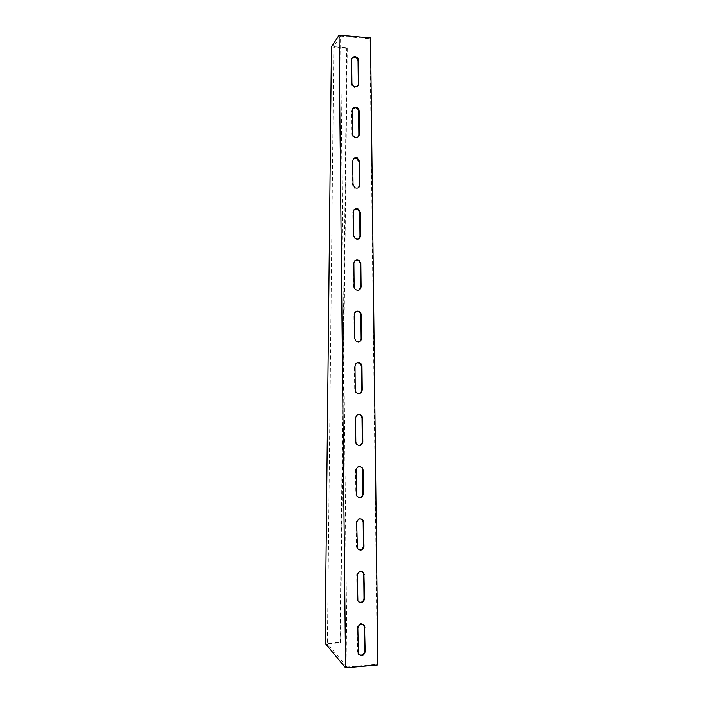 <?xml version="1.0" encoding="UTF-8"?>
<svg xmlns="http://www.w3.org/2000/svg" width="703" height="703" viewBox="0 0 703 703"><rect width="100%" height="100%" fill="white"/><g stroke="black" fill="none" stroke-linecap="round" stroke-linejoin="round"><path stroke-width="0.53" stroke-dasharray="3.52 2.64" d="M340.533 36.09L369.998 38.665L377.309 664.335L347.071 667.042L340.533 36.09L333.811 46.433L335.366 46.697L331.807 46.301M331.421 46.811L335.261 47.312L335.366 46.697M334.276 45.713L332.352 45.546M335.735 46.776L347.247 47.742L340.48 642.832L327.413 643.737L333.811 46.433M347.071 667.042L327.413 643.737M363.521 624.633C360.393 622.647 358.319 623.587 357.291 627.463L357.555 651.786L358.767 654.449M361.597 518.972C358.618 517.883 356.799 518.981 356.157 522.276L356.412 546.38L356.843 548.076L358.258 549.491M359.171 414.41C356.711 414.287 355.331 415.499 355.024 418.048L355.287 441.932L355.903 443.953L358.249 445.447M356.588 311.28C354.901 311.781 354.004 312.94 353.908 314.759L354.163 338.433L355.129 340.893L358.583 341.93M354.435 209.424L352.801 212.411L353.055 235.865L354.637 238.888L358.627 238.906M352.765 108.464L351.702 110.969L351.957 134.22C352.08 135.978 352.959 137.173 354.593 137.806L358.179 136.742M352.054 58.27L351.157 60.599L351.403 83.736C351.614 85.81 352.713 87.058 354.716 87.506L357.818 86.047M353.556 158.843L352.247 161.576L352.502 184.933L354.558 188.255L358.46 187.692M355.437 260.224L353.354 263.467L353.609 287.035L354.83 289.768L358.671 290.33M357.853 362.66C355.771 362.915 354.646 364.128 354.461 366.289L354.725 390.068L355.49 392.292L358.407 393.636M360.437 466.528C357.669 465.94 356.052 467.108 355.586 470.043L355.85 494.042L356.359 495.879L358.179 497.373M362.616 571.688C359.523 570.124 357.563 571.144 356.72 574.746L356.983 598.965L358.46 601.838M347.247 47.742L346.755 48.279L335.261 47.312M329.285 643.755L328.846 643.06L325.111 643.201M325.981 644.423L327.862 644.264M328.846 643.06L340.015 642.147L346.755 48.279M340.48 642.832L340.015 642.147M369.998 38.665L370.551 37.918M377.309 664.335L377.889 664.95M357.265 575.159L356.72 574.746M357.528 599.431L356.983 598.965M356.122 470.219L355.586 470.043M356.386 494.271L355.85 494.042M354.997 366.237L354.461 366.289M355.252 390.068L354.725 390.068M353.881 263.194L353.354 263.467M354.136 286.815L353.609 287.035M352.774 161.084L352.247 161.576M353.029 184.485L352.502 184.933M351.676 59.887L351.157 60.599M351.922 83.077L351.403 83.736M352.221 110.371L351.702 110.969M352.475 133.667L351.957 134.22M353.328 212.025L352.801 212.411M353.583 235.531L353.055 235.865M354.435 314.601L353.908 314.759M354.699 338.328L354.163 338.433M355.56 418.109L355.024 418.048M355.823 442.055L355.287 441.932M356.693 522.566L356.157 522.276M356.957 546.732L356.412 546.38M357.836 627.99L357.291 627.463M358.099 652.375L357.555 651.786M357.889 600.995L357.344 600.529M356.896 496.116L356.359 495.879M356.026 392.3L355.49 392.292M355.366 289.548L354.83 289.768M355.085 187.815L354.558 188.255M355.243 86.856L354.716 87.506M355.12 137.261L354.593 137.806M355.164 238.563L354.637 238.888M355.656 340.788L355.129 340.893M356.439 444.076L355.903 443.953M357.379 548.428L356.843 548.076M358.407 653.825L357.862 653.236"/><path stroke-width="1.05" d="M332.352 45.546L331.421 46.811L325.111 643.201L345.56 667.85L339.039 35.15L332.352 45.546M339.039 35.15L370.551 37.918L377.889 664.95L345.56 667.85M358.767 654.449C361.86 655.873 363.811 654.783 364.611 651.189L364.339 626.909L363.521 624.633M358.258 549.491C361.157 550.3 362.889 549.131 363.442 545.994L363.17 521.934L361.597 518.972M358.249 445.447C360.657 445.474 362.001 444.243 362.282 441.748L362.019 417.907L361.298 415.754L359.171 414.41M358.583 341.93C360.191 341.368 361.043 340.217 361.131 338.451L360.867 314.83L359.743 312.202L356.588 311.28M358.627 238.906L359.989 236.085L359.734 212.675L357.871 209.468L354.435 209.424M358.179 136.742L358.864 134.633L358.6 111.434C358.433 109.501 357.423 108.262 355.569 107.735L352.765 108.464M357.818 86.047L358.302 84.255L358.047 61.152C357.774 58.894 356.535 57.62 354.321 57.347L352.054 58.27M358.46 187.692L359.426 185.249L359.163 161.936L356.773 158.456L353.556 158.843M358.671 290.33L360.56 287.158L360.296 263.634L358.855 260.725L355.437 260.224M358.407 393.636C360.437 393.329 361.535 392.107 361.702 389.98L361.439 366.254L360.551 363.882L357.853 362.66M358.179 497.373C360.885 497.803 362.449 496.59 362.862 493.752L362.59 469.797L362.01 467.838L360.437 466.528M358.46 601.838C361.483 602.989 363.337 601.865 364.022 598.464L363.759 574.298L362.616 571.688M357.836 627.99C359.259 623.684 361.5 622.981 364.549 625.898L365.173 651.769C363.706 656.145 361.447 656.83 358.407 653.825L357.836 627.99M356.693 522.566C357.968 518.48 360.156 517.76 363.24 520.422L363.996 546.336C362.669 550.502 360.463 551.205 357.379 548.428L356.693 522.566M355.56 418.109C356.641 414.287 358.741 413.522 361.843 415.816L362.563 417.977L362.827 441.871C361.685 445.781 359.549 446.519 356.439 444.076L355.823 442.055L355.56 418.109M354.435 314.601C355.27 311.13 357.221 310.278 360.288 312.035L361.412 314.663L361.676 338.345C360.762 341.939 358.75 342.748 355.656 340.788L354.699 338.328L354.435 314.601M353.328 212.025C353.864 209.037 355.56 208.062 358.407 209.081L360.27 212.288L360.534 235.76C359.901 238.906 358.117 239.837 355.164 238.563L353.583 235.531L353.328 212.025M352.221 110.371C352.475 108.025 353.776 106.944 356.096 107.128C357.95 107.656 358.969 108.895 359.136 110.837L359.4 134.088C359.066 136.637 357.642 137.691 355.12 137.261C353.486 136.628 352.607 135.424 352.475 133.667L352.221 110.371M351.676 59.887C351.825 57.874 352.888 56.794 354.848 56.635C357.062 56.908 358.302 58.182 358.574 60.449L358.829 83.595C358.627 85.801 357.423 86.891 355.243 86.856C353.24 86.407 352.133 85.151 351.922 83.077L351.676 59.887M352.774 161.084C353.161 158.403 354.672 157.358 357.309 157.955L359.699 161.444L359.962 184.81C359.488 187.675 357.862 188.676 355.085 187.815L353.029 184.485L352.774 161.084M353.881 263.194C354.567 259.952 356.412 259.029 359.4 260.444L360.841 263.361L361.105 286.938C360.323 290.321 358.416 291.191 355.366 289.548L354.136 286.815L353.881 263.194M354.997 366.237C355.964 362.581 357.994 361.773 361.096 363.829L361.983 366.201L362.247 389.989C361.21 393.759 359.136 394.524 356.026 392.3L355.252 390.068L354.997 366.237M356.122 470.219C357.309 466.256 359.453 465.518 362.555 468.013L363.143 469.982L363.407 493.981C362.168 498.032 359.998 498.743 356.896 496.116L356.386 494.271L356.122 470.219M357.265 575.159C358.618 570.95 360.832 570.247 363.908 573.05L364.585 598.93C363.179 603.209 360.947 603.895 357.889 600.995L357.265 575.159M364.312 574.711L363.759 574.298M364.585 598.93L364.022 598.464M363.143 469.982L362.59 469.797M363.407 493.981L362.862 493.752M361.983 366.201L361.439 366.254M362.247 389.989L361.702 389.98M360.841 263.361L360.296 263.634M361.105 286.938L360.56 287.158M359.699 161.444L359.163 161.936M359.962 184.81L359.426 185.249M358.574 60.449L358.047 61.152M358.829 83.595L358.302 84.255M359.136 110.837L358.6 111.434M359.4 134.088L358.864 134.633M360.27 212.288L359.734 212.675M360.534 235.76L359.989 236.085M361.412 314.663L360.867 314.83M361.676 338.345L361.131 338.451M362.563 417.977L362.019 417.907M362.827 441.871L362.282 441.748M363.723 522.224L363.17 521.934M363.996 546.336L363.442 545.994M364.901 627.436L364.339 626.909M365.173 651.769L364.611 651.189M363.908 573.05L363.346 572.646M362.555 468.013L362.01 467.838M361.096 363.829L360.551 363.882M359.4 260.444L358.855 260.725M357.309 157.955L356.773 158.456M354.848 56.635L354.321 57.347M356.096 107.128L355.569 107.735M358.407 209.081L357.871 209.468M360.288 312.035L359.743 312.202M361.843 415.816L361.298 415.754M363.24 520.422L362.686 520.132M364.549 625.898L363.996 625.371"/></g></svg>
